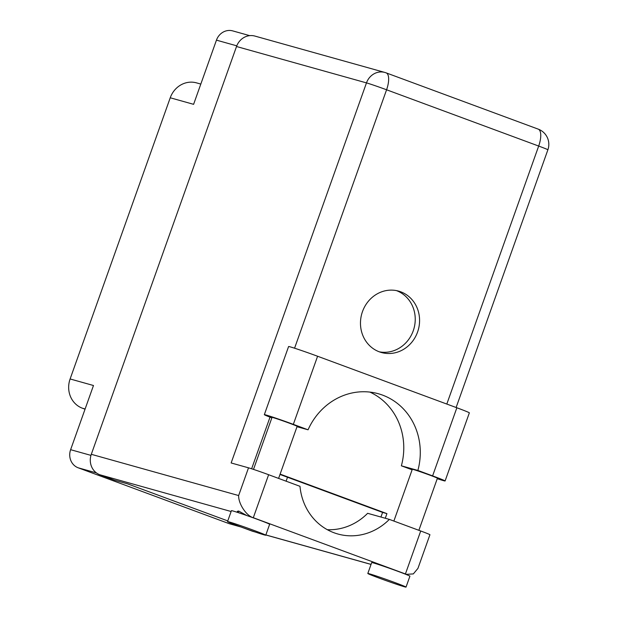 <?xml version="1.0" encoding="UTF-8"?>
<svg xmlns="http://www.w3.org/2000/svg" width="618" height="618" viewBox="0 0 618 618"><rect width="100%" height="100%" fill="white"/><g stroke="black" fill="none" stroke-linecap="round" stroke-linejoin="round"><path stroke-width="0.93" d="M249.695 35.643L232.754 30.9A14.376 13.241 105.6 0 0 216.454 40.147L193.604 104.326L170.236 97.783L70.112 378.965A23.183 21.36 -74.4 0 0 82.379 408.212L85.045 409.193M200.811 84.079L196.524 82.874A23.183 21.36 105.6 0 0 170.236 97.783M70.112 378.965L93.48 385.508L70.622 449.688A14.376 13.241 105.6 0 0 78.231 467.818L228.923 523.577A14.376 13.241 105.6 0 0 229.873 523.879L241.09 527.023M287.509 477.235L286.103 481.183M271.85 417.868A22.024 0.641 19.6 0 1 264.334 414.655A22.024 0.641 19.6 0 1 266.041 415.002A22.024 0.641 19.6 0 1 293.334 424.357L317.59 356.246A22.024 0.641 19.6 0 0 290.298 346.891A22.024 0.641 19.6 0 0 288.591 346.543L264.334 414.655M404.45 586.783A20.286 0.595 -160.4 0 0 406.026 587.1A20.286 0.595 -160.4 0 0 390.9 581.098A20.286 0.595 -160.4 0 0 369.386 573.805A20.286 0.595 -160.4 0 0 367.81 573.489A20.286 0.595 -160.4 0 0 382.944 579.491A20.286 0.595 -160.4 0 0 404.45 586.783M406.026 587.1L409.919 576.185A20.286 0.595 -160.4 0 0 403.871 573.574A20.286 0.595 -160.4 0 0 373.272 562.89A20.286 0.595 -160.4 0 0 371.696 562.573L367.81 573.489M264.18 534.879A20.286 0.595 -160.4 0 0 265.755 535.203A20.286 0.595 -160.4 0 0 250.622 529.193A20.286 0.595 -160.4 0 0 229.108 521.909A20.286 0.595 -160.4 0 0 227.532 521.592A20.286 0.595 -160.4 0 0 242.665 527.594A20.286 0.595 -160.4 0 0 264.18 534.879M265.755 535.203L269.641 524.288A20.286 0.595 -160.4 0 0 251.781 517.297A20.286 0.595 -160.4 0 0 233.001 510.993A20.286 0.595 -160.4 0 0 231.426 510.677L227.532 521.592M246.821 515.543L238.648 511.04L237.343 511.333L237.652 512.43M417.583 332.013A31.873 29.363 105.6 0 0 398.618 291.124A31.873 29.363 105.6 0 0 362.472 311.626A31.873 29.363 105.6 0 0 381.437 352.515A31.873 29.363 105.6 0 0 417.583 332.013M396.424 290.607A31.873 29.363 -74.4 0 1 413.241 330.8A31.873 29.363 -74.4 0 1 379.29 351.82M253.504 469.394L272.02 417.389A13.333 0.386 19.6 0 1 273.056 417.598A13.333 0.386 19.6 0 1 287.192 422.388A13.333 0.386 19.6 0 1 297.142 426.335L278.594 478.409M393.867 521.059L412.299 469.294A13.333 0.386 19.6 0 1 413.334 469.495A13.333 0.386 19.6 0 1 427.471 474.284A13.333 0.386 19.6 0 1 437.413 478.232L418.873 530.306M297.003 426.714L308.058 429.804L293.334 424.357M251.781 517.297L253.31 517.722C246.397 515.914 238.332 503.724 238.641 495.551L248.513 467.826A16.23 0.471 19.6 0 1 268.621 474.717L253.31 517.722L406.459 574.338L413.334 573.906L417.938 568.39L429.927 534.732A16.23 0.471 19.6 0 0 420.719 530.993L389.355 519.39L367.64 513.311A57.961 53.387 -74.4 0 1 327.324 529.703M227.772 520.92L127.547 483.84L114.523 480.194L99.892 474.779A16.23 14.948 -74.4 0 1 91.302 454.307L238.641 495.551M237.382 525.648L237.969 525.872M255.226 532.013L253.056 531.403A16.23 14.948 -74.4 0 1 251.989 531.055L240.147 526.675M248.513 467.826L231.14 462.959L366.474 82.889L236.516 46.512L91.302 454.307M236.516 46.512A16.23 14.948 -74.4 0 1 254.917 36.076L384.875 72.453A16.23 14.948 105.6 0 0 366.474 82.889A16.23 0.471 19.6 0 1 386.582 89.78L294.57 348.204M280.124 474.114L386.93 513.635L385.284 518.247M280 474.462L382.588 512.415L380.943 517.034M389.355 519.39A57.961 53.387 105.6 0 1 337.83 533.998A57.961 53.387 105.6 0 1 299.985 486.32L268.621 474.717M382.588 512.415L386.93 513.635M412.121 469.796L401.376 465.817A63.754 58.725 105.6 0 0 369.927 392.098M445.099 480.966A22.024 0.641 19.6 0 0 432.608 475.883L456.856 407.772A22.024 0.641 19.6 0 1 469.356 412.855L445.099 480.966A22.024 0.641 19.6 0 1 437.25 478.695M432.608 475.883L417.884 470.437A63.754 58.725 105.6 0 0 378.37 393.751A63.754 58.725 105.6 0 0 308.058 429.804M456.856 407.772L317.59 356.246M401.376 465.817L417.884 470.437M216.454 40.147L236.771 45.832M70.622 449.688L90.962 455.381M78.231 467.818L96.454 472.917M228.923 523.577L240.626 526.853M85.122 408.977L82.379 408.212M251.989 531.055L254.438 531.743M265.848 534.933L371.055 564.381M403.871 573.574L405.408 573.998L420.719 530.993M231.124 511.511L99.892 474.779M446.814 404.056L538.68 146.057L386.582 89.78A16.23 6.296 110.3 0 0 386.134 72.862A16.23 16.23 0 0 0 384.875 72.453A16.23 14.948 105.6 0 1 385.949 72.8A16.23 6.296 110.3 0 1 386.134 72.862L538.232 129.139A16.23 6.296 110.3 0 1 538.68 146.057A16.23 0.471 19.6 0 1 547.888 149.795A16.23 16.23 0 0 0 538.232 129.139A16.23 6.296 110.3 0 0 538.046 129.077M270.012 417.158L251.626 468.784M238.672 511.047L238.123 512.585M456.123 407.501L547.888 149.795M265.833 534.979L371.039 564.427M404.319 573.743L406.459 574.338"/></g></svg>
